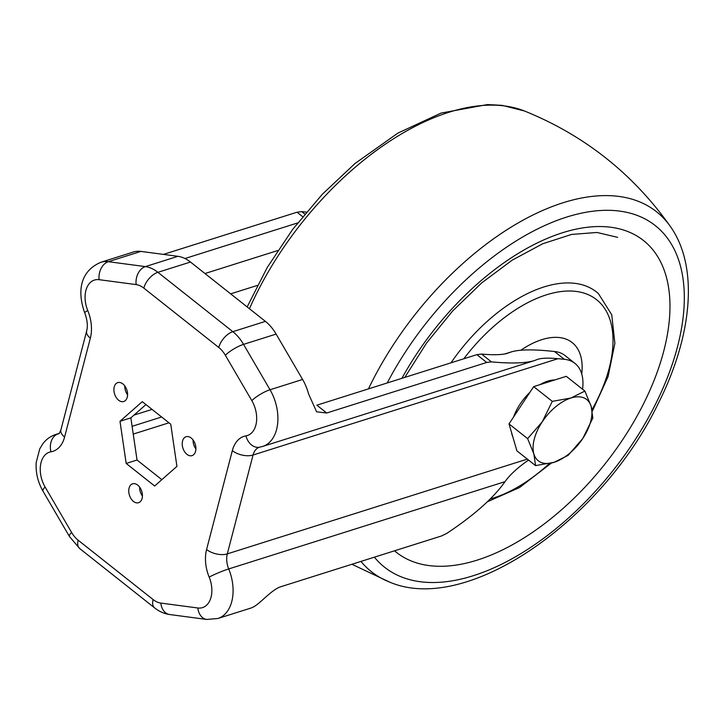<?xml version="1.0" encoding="UTF-8"?>
<svg xmlns="http://www.w3.org/2000/svg" width="724" height="724" viewBox="0 0 724 724"><rect width="100%" height="100%" fill="white"/><g stroke="black" fill="none" stroke-linecap="round" stroke-linejoin="round"><path stroke-width="1.09" d="M516.936 450.88L509.008 423.902L533.679 386.625L566.277 376.326L584.892 391.069L591.146 406.372L592.82 418.056L582.775 438.509L568.15 455.333L554.141 462.292L535.552 465.623L516.936 450.88M540.059 384.607A37.539 20.498 -51.6 0 1 547.679 381.15A37.539 20.498 -51.6 0 1 554.702 379.982M512.818 436.871A37.539 20.498 -51.6 0 1 511.615 432.771M513.624 416.924A37.539 20.498 -51.6 0 1 529.841 392.417M535.552 465.623L533.878 453.948L527.624 438.644L542.249 421.821L552.294 401.368L570.883 398.028L584.892 391.069M552.294 401.368L533.679 386.625M527.624 438.644L509.008 423.902M582.775 438.509A39.042 21.322 -51.6 0 1 554.141 462.292A39.042 21.322 -51.6 0 1 533.878 453.948A39.042 21.322 -51.6 0 1 542.249 421.821A39.042 21.322 -51.6 0 1 570.883 398.028A39.042 21.322 -51.6 0 1 591.146 406.372A39.042 21.322 -51.6 0 1 582.775 438.509M550.72 351.131A58.563 31.983 -51.6 0 1 552.883 351.339M520.846 350.235A74.681 40.788 -51.6 0 1 581.743 374.009M582.567 389.231A60.065 32.797 128.4 0 0 574.956 363.394A60.065 32.797 128.4 0 0 564.313 359.303L558.014 358.688C548.81 357.828 542.131 358.009 537.95 359.24L534.303 360.633C525.352 363.267 511.054 363.683 491.406 361.873L486.718 362.462L326.714 413.006L316.632 411.811L308.614 394.064A39.042 25.449 72.5 0 0 302.605 379.466L276.125 334.081A39.042 25.449 72.5 0 0 265.418 321.384L190.475 262.034A39.042 25.449 72.5 0 0 177.941 256.314L140.918 251.409L108.347 261.69A39.042 25.449 -107.5 0 0 100.754 262.314L133.325 252.024A39.042 25.449 72.5 0 1 140.918 251.409M306.397 212.123L301.691 211.616L297.003 212.213L163.452 254.396M253.119 607.11A39.042 25.449 72.5 0 1 250.459 608.205L217.888 618.495A39.042 25.449 -107.5 0 0 228.712 568.937L505.026 481.659C493.442 498.067 474.003 515.334 446.717 533.443L441.522 535.968L281.518 586.503C271.772 589.191 260.676 603.373 253.119 607.11M505.026 481.659C509.75 474.908 517.588 467.704 528.52 460.057M486.718 362.462L476.854 354.651L481.541 354.063C493.533 355.149 502.257 354.887 507.723 353.285L505.841 353.774M476.854 354.651L316.85 405.187L326.714 413.006M574.956 363.394L565.091 355.584A60.065 32.797 128.4 0 0 554.448 351.493L548.149 350.878C531.289 349.303 519.036 349.638 511.379 351.882L509.262 352.697M168.973 422.807L133.234 434.092M297.609 222.947L184.982 258.522M193.073 439.984A9.91 6.462 -107.5 0 0 195.896 448.925M139.605 487.08A9.91 6.462 -107.5 0 0 142.429 496.021M145.94 404.571L130.854 417.857L137.044 460.021L161.841 479.668M124.763 385.883A9.91 6.462 -107.5 0 0 127.587 394.815M142.275 401.666L119.994 421.287L126.184 463.451L154.646 486.003L176.928 466.374L170.746 424.21L142.275 401.666M130.854 417.857L119.994 421.287M137.044 460.021L126.184 463.451M195.571 451.324A9.91 6.462 -107.5 0 0 193.561 440.681A9.91 6.462 -107.5 0 0 186.077 436.726A9.91 6.462 -107.5 0 0 182.9 448.12A9.91 6.462 -107.5 0 0 192.041 455.622A9.91 6.462 -107.5 0 0 195.571 451.324M142.094 498.42A9.91 6.462 -107.5 0 0 140.085 487.777A9.91 6.462 -107.5 0 0 132.601 483.813A9.91 6.462 -107.5 0 0 129.424 495.207A9.91 6.462 -107.5 0 0 138.574 502.709A9.91 6.462 -107.5 0 0 142.094 498.42M127.252 397.214A9.91 6.462 -107.5 0 0 125.243 386.571A9.91 6.462 -107.5 0 0 117.759 382.616A9.91 6.462 -107.5 0 0 114.582 394.01A9.91 6.462 -107.5 0 0 123.732 401.512A9.91 6.462 -107.5 0 0 127.252 397.214M368.444 388.897A229.599 125.379 -51.6 0 1 525.38 218.91A229.599 125.379 -51.6 0 1 670.533 226.703C633.147 173.832 584.44 135.252 524.411 110.971L502.212 105.369L487.496 104.555L441.079 113.071L397.883 133.116L354.986 163.515L322.216 194.376L292.559 229.535L267.201 267.545L247.165 306.931M670.533 226.703C698.968 267.093 692.352 335.9 658.188 403.657C601.354 521.171 466.41 615.69 389.204 581.906A229.599 125.379 -51.6 0 1 360.941 561.417M249.454 308.741A229.599 125.379 -51.6 0 1 524.411 110.971M387.231 382.96A217.942 119.017 -51.6 0 1 635.889 214.947A217.942 119.017 -51.6 0 1 617.472 464.844A217.942 119.017 -51.6 0 1 374.389 557.172M401.92 378.317A198.928 108.636 -51.6 0 1 624.74 230.422A198.928 108.636 -51.6 0 1 615.319 450.301A198.928 108.636 -51.6 0 1 394.526 550.81M451.007 362.815A129.433 70.68 -51.6 0 1 598.386 293.555L611.744 314.759L614.875 343.348L608.097 376.498L592.295 411.25M463.831 358.769A123.433 67.404 -51.6 0 1 586.992 294.161A123.433 67.404 -51.6 0 1 591.997 409.694M549.281 463.604A123.433 67.404 -51.6 0 1 490.284 498.945M177.941 256.314L145.37 266.604L108.347 261.69A15.014 10.887 97.6 0 0 99.088 279.681A24.028 15.666 -107.5 0 0 87.758 310.551A33.032 21.539 -107.5 0 1 90.346 338.171L64.59 437.034A33.032 21.539 -107.5 0 1 50.961 451.803A24.028 15.666 -107.5 0 0 45.087 487.008L71.567 532.393A24.028 15.666 -107.5 0 0 78.156 540.204L153.099 599.562A24.028 15.666 -107.5 0 0 160.809 603.074L197.833 607.988A24.028 15.666 -107.5 0 0 209.173 577.109A15.014 1.448 -22.3 0 1 228.712 568.937A18.019 11.747 -107.5 0 1 227.3 553.878L253.056 455.016L558.014 358.688M59.178 433.522L58.155 433.848A18.019 11.747 -107.5 0 0 59.06 433.64M50.961 451.803A15.014 11.34 80.3 0 1 58.155 433.848A39.042 25.449 -107.5 0 0 55.929 434.391L59.377 433.296M527.325 459.107L227.3 553.878A15.014 7.901 14.6 0 1 206.584 549.498A33.032 21.539 -107.5 0 0 209.173 577.109M259.4 447.224A18.019 11.747 -107.5 0 0 253.056 455.016A15.014 7.901 14.6 0 1 232.332 450.636L206.584 549.498M302.605 379.466L270.034 389.756L243.554 344.371A39.042 25.449 -107.5 0 0 232.838 331.673L157.904 272.315A39.042 25.449 -107.5 0 0 145.37 266.604A15.014 10.887 97.6 0 0 136.112 284.586L99.088 279.681M534.303 360.633L262.712 446.418A39.042 25.449 -107.5 0 0 270.034 389.756A15.014 3.729 -30.3 0 0 251.843 400.662L225.363 355.276A24.028 15.666 -107.5 0 0 218.766 347.466L143.823 288.107A24.028 15.666 -107.5 0 0 136.112 284.586M276.125 334.081L243.554 344.371A15.014 3.729 -30.3 0 0 225.363 355.276M265.418 321.384L232.838 331.673A15.014 8.199 -51.6 0 0 218.766 347.466M190.475 262.034L157.904 272.315A15.014 8.199 128.4 0 0 143.823 288.107M152.049 409.404L133.967 415.114M257.355 285.419L230.648 293.853M277.772 250.531L204.983 273.527M251.843 400.662A24.028 15.666 -107.5 0 1 245.961 435.857A33.032 21.539 -107.5 0 0 232.332 450.636M153.099 599.562A15.014 8.199 128.4 0 0 154.637 607.898L79.694 548.548A15.014 8.199 -51.6 0 1 78.156 540.204M160.809 603.074A15.014 10.887 97.6 0 0 169.697 614.531L206.72 619.445L217.888 618.495M79.694 548.548L69.459 536.529A15.014 3.729 -30.3 0 1 71.567 532.393M197.833 607.988A15.014 10.887 97.6 0 0 206.72 619.445M69.459 536.529L42.978 491.144A15.014 3.729 -30.3 0 1 45.087 487.008M90.346 338.171A15.014 7.901 14.6 0 1 86.672 330.959L60.916 429.821A15.014 7.901 14.6 0 0 64.59 437.034M245.961 435.857A15.014 11.34 80.3 0 0 259.337 447.233L262.712 446.418M86.672 330.959C87.975 325.927 87.323 319.881 84.717 312.822A15.014 1.448 -22.3 0 1 87.758 310.551M564.313 359.303L554.448 351.493M302.632 216.666L297.003 212.213M491.406 361.873L481.541 354.063M304.777 214.06L301.691 211.616M389.204 581.906L351.909 564.277M617.653 237.363L597.01 232.467L571.589 234.44L542.738 243.744L512.185 260.16L481.614 282.966L452.591 311.039L426.572 343.04L404.807 377.403M551.335 463.098L519.588 487.514L487.397 501.768M511.379 351.882L504.682 354M161.624 416.988L132.094 426.318M154.637 607.898C159.153 611.509 164.167 613.726 169.697 614.531M42.978 491.144C37.847 482.139 35.585 472.6 36.2 462.509L39.775 448.817L42.653 444.047C46.065 439.405 50.499 436.183 55.929 434.391M60.916 429.821L59.178 433.604M84.717 312.822C78.174 294.713 77.884 272.251 100.754 262.314"/></g></svg>
